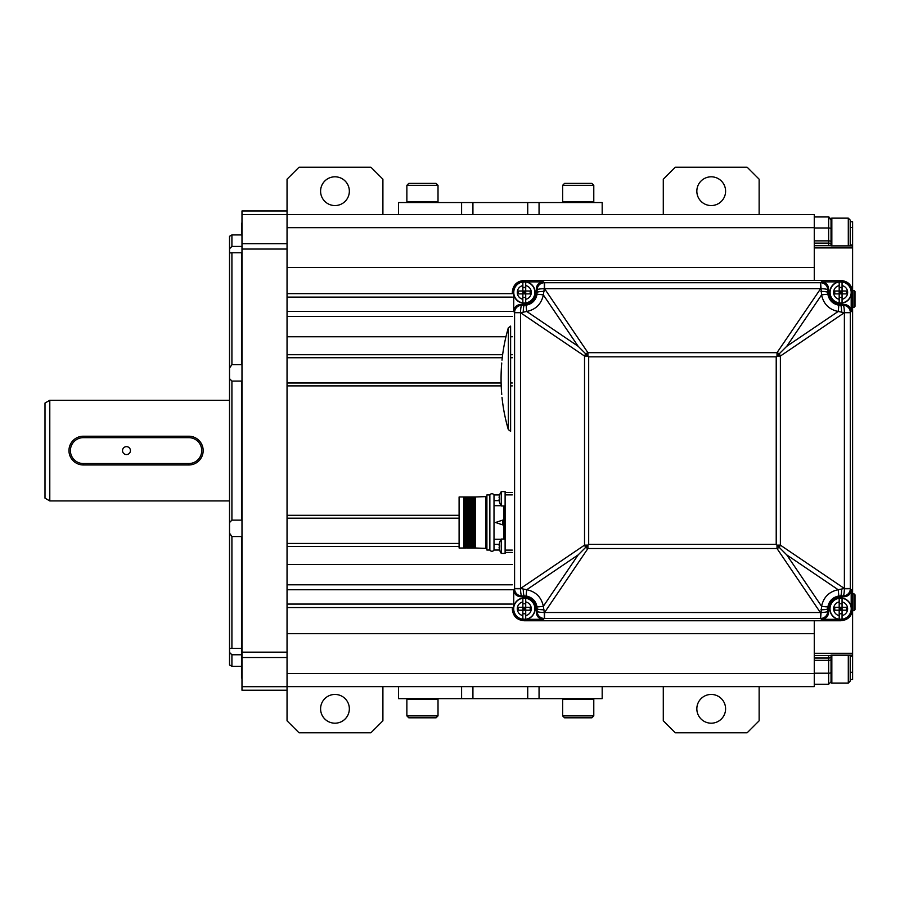<?xml version="1.0" encoding="UTF-8"?>
<svg xmlns="http://www.w3.org/2000/svg" width="900" height="900" viewBox="0 0 900 900"><rect width="100%" height="100%" fill="white"/><g stroke="black" fill="none" stroke-linecap="round" stroke-linejoin="round"><path stroke-width="1.35" d="M49.792 400.275L49.792 500.929L45 498.161L45 403.043L49.792 400.275L229.523 400.275M230.333 252.889L231.919 252.776L231.919 364.657L229.523 368.032L229.523 248.749L231.919 246.431L229.523 248.749L229.523 236.306L231.919 234.922L231.919 246.431L241.504 246.431M229.523 368.032L229.523 378.63L231.919 381.071L231.919 520.121L229.523 522.574L229.523 378.63M229.523 522.574L229.523 533.171L231.919 536.535L241.504 536.535L241.504 677.947C241.504 691.076 241.504 691.076 241.504 677.947L241.987 677.947M231.919 536.535L231.919 648.416L229.523 648.349L229.523 533.171M230.333 648.304L229.523 648.349L229.523 652.444L231.795 654.649M241.504 654.773L231.919 654.773L231.919 666.281L229.523 664.898L229.523 652.444M241.987 652.163L241.987 249.041L287.044 249.041L287.044 652.163L241.987 652.163L241.987 690.244L287.044 690.244L287.044 720.799L299.025 732.78L370.912 732.78L382.905 720.799L382.905 686.655M241.987 214.504L241.987 210.949L287.044 210.949L287.044 214.504L241.987 214.504L241.987 249.041M241.987 243.686L287.044 243.686L287.044 249.041M287.044 243.686L287.044 214.504M241.987 686.7L287.044 686.7L287.044 690.244M287.044 686.7L287.044 652.163M231.086 654.008L230.141 653.107M241.987 382.781L241.504 518.411L241.504 381.071L231.919 381.071M241.987 518.411L241.504 520.121L231.919 520.121M231.919 252.776L241.504 252.776L241.504 364.657L231.919 364.657M241.504 252.776L241.987 347.794M241.987 223.245L241.504 223.245C241.504 210.127 241.504 210.127 241.504 223.245L241.987 236.779M241.987 664.414L241.987 553.399M231.919 648.416L241.504 648.416M287.044 673.526L814.264 673.526L814.264 686.655L398.475 686.655L398.475 698.636L461.599 698.636L461.599 686.655M814.264 673.526L814.264 620.752L814.264 633.701L287.044 633.701M814.264 280.451L814.264 214.549L602.179 214.549L602.179 202.567L539.055 202.567L539.055 214.549L398.475 214.549L398.475 202.567L539.055 202.567M287.044 214.549L398.475 214.549M512.303 336.769L510.615 336.769M505.957 336.769L287.044 336.769M512.303 354.724L510.615 354.724M502.639 354.724L287.044 354.724M512.303 316.395L287.044 316.395M512.303 357.739L510.615 357.739M502.256 357.739L287.044 357.739L287.044 383.006L501.12 383.006M512.303 383.006L510.615 383.006M512.303 385.897L510.615 385.897M501.21 385.897L287.044 385.897M459.101 515.306L287.044 515.306M459.101 518.197L287.044 518.197L287.044 543.465L459.101 543.465M459.101 546.48L287.044 546.48M512.303 564.435L287.044 564.435M512.303 584.798L287.044 584.798M287.044 686.655L398.475 686.655M814.264 243.304L828.641 243.304A2.396 1.204 0 0 1 831.038 244.507L831.038 245.891L852.604 245.891L852.604 292.421A11.981 11.981 0 0 0 852.604 292.421L852.604 655.178M852.604 245.891L852.604 245.002L850.207 245.002M850.207 221.737L852.604 221.737L852.604 245.002M850.207 672.322L852.604 672.322L852.604 679.455L850.207 679.455L852.604 679.455M852.604 672.322L852.604 655.234L831.038 655.234M814.264 620.752L814.264 633.701M831.038 244.507L831.038 244.328A2.396 1.204 180 0 0 828.641 243.124L814.264 243.124M814.264 216.945L828.641 216.945L828.641 227.981A2.396 0.821 180 0 1 831.038 228.803L831.038 244.328M831.038 245.002L831.038 227.542M831.038 233.719C831.038 246.803 831.038 246.803 831.038 233.719M848.295 245.891L848.295 218.149L850.207 220.061L848.295 218.149L831.836 218.149A0.799 0.799 0 0 0 831.038 218.947L831.038 245.7L814.264 245.7M814.264 657.889L828.641 657.889L814.264 657.889M814.264 684.248L828.641 684.248L828.641 673.211A2.396 0.821 0 0 0 831.038 672.39L831.038 655.11L852.604 655.11M814.264 673.211L828.641 673.211L828.641 660.341A2.396 0.821 0 0 0 831.038 659.52L831.038 667.474L831.836 667.474L831.836 655.234M814.264 658.069L828.641 658.069A2.396 1.204 0 0 0 831.038 656.876M831.038 655.492L814.264 655.492M831.038 656.696A2.396 1.204 180 0 1 828.641 657.889L828.641 655.492M855 306.371L854.044 307.327L855 306.371L855 291.51L854.044 290.554L855 291.51M855 609.694L854.044 610.65L855 609.694L855 594.832L854.044 593.876L855 594.832M852.604 610.65L854.044 610.65L854.044 593.876L852.604 593.876M852.604 307.327L854.044 307.327L854.044 290.554L852.604 290.554M831.038 679.455L831.038 682.256A0.799 0.799 0 0 0 831.836 683.055L848.295 683.055L848.295 655.234M850.207 220.061L850.207 245.891M848.295 683.055L850.207 681.143L850.207 655.234M831.836 667.474L831.836 683.055L831.038 682.256L831.038 667.474M602.179 686.655L602.179 698.636L461.599 698.636M539.055 214.549L602.179 214.549M422.438 717.806L436.095 717.806L438.019 715.883L406.868 715.883L408.78 717.806L422.438 717.806M578.205 717.806L591.874 717.806L593.786 715.883L562.635 715.883L564.548 717.806L578.205 717.806M422.438 183.398L408.78 183.398L406.868 185.31L438.019 185.31L436.095 183.398L422.438 183.398M578.205 183.398L564.548 183.398L562.635 185.31L593.786 185.31L591.874 183.398L578.205 183.398M839.351 281.722L840.634 280.451A11.981 11.981 0 0 0 840.623 280.451L524.295 280.451A11.981 11.981 0 0 0 524.284 280.451L840.634 280.451C848.002 281.059 851.996 285.053 852.604 292.421L851.332 293.704M839.351 619.47L840.634 620.752L524.284 620.752A11.981 11.981 0 0 0 524.295 620.752L840.623 620.752A11.981 11.981 0 0 0 840.634 620.752C848.002 620.145 851.996 616.151 852.604 608.771A11.981 11.981 0 0 0 852.604 608.76L852.604 292.433M513.585 293.704L512.303 292.433A11.981 11.981 0 0 0 512.303 292.433C512.91 285.053 516.904 281.059 524.284 280.451L525.555 281.722M501.75 363.004C502.065 359.325 502.065 359.325 501.75 363.004C502.065 359.325 502.065 359.325 501.75 363.004A181.507 181.507 0 0 0 501.75 394.402C502.065 398.093 502.065 398.093 501.75 394.402C502.065 398.093 502.065 398.093 501.75 394.402M508.32 327.825L510.615 326.104L510.615 431.303L508.32 429.581L508.32 327.825A181.53 181.53 0 0 0 501.998 360.135M465.334 548.01L459.101 548.01L459.101 496.969L463.905 496.969L463.905 522.495L463.905 496.969M459.101 548.01L465.053 548.01L464.13 496.969L465.142 496.969L466.065 548.01L465.053 548.01M467.73 548.01L475.402 548.01L474.728 496.969L472.05 496.969M486.9 549.574A1.204 1.204 0 0 0 485.707 548.37L475.402 548.01M474.919 548.01L473.254 548.01L472.331 496.969L469.654 496.969M472.522 548.01L470.858 548.01L469.935 496.969L467.257 496.969M470.126 548.01L468.461 548.01L467.539 496.969L464.861 496.969M486.9 495.416A1.204 1.204 0 0 1 485.707 496.609L475.402 496.969L475.402 536.94L475.369 496.969M474.637 548.01L473.715 496.969L472.331 496.969M472.241 548.01L471.319 496.969L469.935 496.969M469.845 548.01L468.923 496.969L467.539 496.969M467.449 548.01L466.526 496.969L465.142 496.969M463.905 548.01L463.905 522.495L464.411 548.01M465.784 496.969L466.819 548.01M468.18 496.969L469.215 548.01M470.576 496.969L471.611 548.01M472.973 496.969L474.007 548.01M489.859 550.046L486.9 550.046L486.9 494.933L489.859 494.933A2.396 2.396 0 0 1 494.01 494.933L494.01 550.046A2.396 2.396 0 0 1 489.859 550.046L489.859 494.933M493.976 539.246L501.12 539.269M501.12 505.71L494.01 505.71M499.196 500.636L494.01 500.636M512.303 494.876L505.114 494.876L505.114 492.536L512.303 492.536M505.114 494.876L505.114 552.454L512.303 552.454M512.303 550.102L505.114 550.102M499.196 544.354L494.01 544.354M502.718 524.891L502.718 520.099L495.529 522.495L502.718 524.891M501.289 539.033L501.289 553.41L505.114 553.41L505.114 539.033L501.289 539.033A12.533 12.533 0 0 0 499.522 542.689L499.556 542.7A12.533 12.465 90 0 0 499.084 545.288L499.084 545.288M501.289 553.41A12.533 12.533 0 0 1 499.522 549.743L499.522 549.743M499.556 545.344A12.454 11.464 90 0 0 499.556 547.099L499.556 547.099M499.084 547.144A12.533 12.465 90 0 0 499.556 549.731M501.289 491.58L501.289 505.957L505.114 505.957L505.114 491.58L501.289 491.58A12.533 12.533 0 0 0 499.522 495.236L499.522 495.236M501.289 505.957A12.533 12.533 0 0 1 499.522 502.29L499.522 502.29M499.556 495.259A12.533 12.465 90 0 0 499.084 497.835L499.084 497.835M499.556 497.891A12.454 11.464 90 0 0 499.556 499.646L499.084 499.691A12.533 12.465 90 0 0 499.556 502.279M838.429 619.324L821.452 619.324C825.885 618.964 828.27 616.567 828.641 612.135L827.775 611.28A7.189 1.226 -0.3 0 1 820.631 612.495L820.597 618.469L821.576 606.296C823.523 597.206 829.046 591.683 838.148 589.714L844.38 588.499L844.38 312.694L838.148 311.479C829.069 309.532 823.534 304.009 821.576 294.907L820.597 282.735L820.361 288.675L544.275 288.697L543.341 294.907L578.16 346.298L588.69 356.839L588.69 544.365L776.216 544.365L776.216 356.839L588.69 356.839M841.646 312.142A7.189 1.035 -90.3 0 0 840.623 305.291L838.553 305.134A7.189 0.63 -80.9 0 1 838.148 311.479L786.758 346.298L776.216 356.839M526.477 281.869L543.454 281.869C539.033 282.24 536.636 284.636 536.276 289.058L537.131 289.924A7.189 1.226 179.7 0 1 544.275 288.697L544.32 282.735A7.189 7.178 135 0 0 537.131 289.924L536.996 294.502C535.748 300.341 532.204 303.885 526.354 305.134L521.775 305.28A7.189 7.178 135 0 0 514.586 312.457L514.586 588.735A7.189 7.178 45 0 0 521.775 595.924L526.354 596.059C532.204 597.308 535.748 600.851 536.996 606.701L537.131 611.28A7.189 7.178 45 0 0 544.32 618.469L820.361 618.469M536.996 294.502A7.189 0.63 -170.9 0 1 543.341 294.907C541.384 303.986 535.86 309.521 526.759 311.479L520.526 312.694L520.526 588.499L584.528 545.141L584.528 356.051L587.914 356.051L587.914 352.676L585.63 353.767L584.528 356.051L520.526 312.694L514.586 312.694M520.92 304.414L521.775 305.28A7.189 1.226 -89.7 0 0 520.56 312.424L514.586 312.457L513.731 311.603C514.091 307.17 516.488 304.785 520.92 304.414L524.295 304.414A11.981 11.981 0 0 0 536.276 292.433L536.276 289.058M514.586 588.499L520.526 588.499L526.759 589.714L578.16 554.895L588.69 544.365M820.913 609.795A7.189 1.035 -0.3 0 0 827.764 608.76L827.921 606.701A7.189 0.63 9.1 0 1 821.576 606.296L786.758 554.895L776.216 544.365M526.354 596.059A7.189 0.63 99.1 0 1 526.759 589.714C535.86 591.671 541.384 597.195 543.341 606.296L544.275 612.495L544.32 618.469L543.454 619.324L526.477 619.324M543.454 619.324C539.033 618.964 536.636 616.567 536.276 612.135L537.131 611.28A7.189 1.226 -179.7 0 0 544.275 612.495L820.361 612.529L777.004 548.516L779.288 547.425L780.379 545.141L844.38 588.499L850.32 588.499L850.32 312.457A7.189 7.178 -135 0 0 843.131 305.28L840.623 305.291L840.623 304.414A11.981 11.981 0 0 1 828.641 292.433L828.641 289.058C828.27 284.636 825.885 282.24 821.452 281.869L838.429 281.869M544.556 618.469L544.556 612.529L587.914 548.516L587.914 545.141L584.528 545.141L585.63 547.425L587.914 548.516L777.004 548.516L777.004 545.141L780.379 545.141L780.379 356.051L779.288 353.767L777.004 352.676L587.914 352.676L544.556 288.675L544.556 282.735L543.454 281.869M544.005 609.795A7.189 1.035 -179.7 0 1 537.142 608.76L536.276 608.76A11.981 11.981 0 0 0 524.295 596.779L520.92 596.779C516.488 596.419 514.091 594.023 513.731 589.601L514.586 588.735L520.56 588.78A7.189 1.226 89.7 0 0 521.775 595.924L520.92 596.779M513.731 606.577L513.731 589.601M536.276 612.135L536.276 608.76M522.855 618.975L525.06 619.312M522.855 613.586A5.029 5.029 0 0 0 525.724 613.586L524.295 613.553A4.792 4.792 0 0 1 522.855 613.339M525.724 603.945A5.029 5.029 0 0 0 522.855 603.945M513.731 311.603L513.731 294.626M525.06 281.891L522.855 282.218M522.855 297.259A5.029 5.029 0 0 0 525.724 297.259M525.724 287.606A5.029 5.029 0 0 0 522.855 287.606M841.646 589.05A7.189 1.035 90.3 0 1 840.623 595.913L843.131 595.924A7.189 1.226 90.3 0 0 844.357 588.78L850.32 588.735L851.186 589.601C850.815 594.023 848.419 596.419 843.998 596.779L840.623 596.779A11.981 11.981 0 0 0 828.641 608.76L828.641 612.135M851.186 589.601L851.186 606.577M839.846 619.312L842.062 618.975M842.062 613.339A4.792 4.792 0 0 1 840.623 613.553L839.183 613.553A5.029 5.029 0 0 0 842.062 613.586M842.062 603.945A5.029 5.029 0 0 0 839.183 603.945M851.186 294.626L851.186 311.603L850.32 312.457L844.357 312.424A7.189 1.226 -90.3 0 0 843.131 305.28L843.998 304.414C848.419 304.785 850.815 307.17 851.186 311.603M843.998 304.414L840.623 304.414M842.062 282.218L839.846 281.891M839.183 297.259A5.029 5.029 0 0 0 842.062 297.259M842.062 287.606A5.029 5.029 0 0 0 839.183 287.606M523.26 589.05A7.189 1.035 89.7 0 0 524.295 595.913L524.295 596.779M524.295 620.741L524.295 620.752C516.904 620.145 512.91 616.151 512.303 608.771L513.585 607.5M544.005 291.409A7.189 1.035 179.7 0 0 537.142 292.433L536.276 292.433M523.26 312.142A7.189 1.035 -89.7 0 1 524.295 305.291L524.295 304.414M827.921 606.701C829.159 600.863 832.714 597.319 838.553 596.059L840.623 595.913L840.623 596.779M850.32 312.694L844.38 312.694L780.379 356.051L777.004 356.051L777.004 352.676L820.631 288.697A7.189 1.226 0.3 0 1 827.775 289.924A7.189 7.178 -135 0 0 820.597 282.735L821.452 281.869M820.913 291.409A7.189 1.035 0.3 0 1 827.764 292.433L827.775 289.924L828.641 289.058M838.553 305.134C832.714 303.896 829.17 300.341 827.921 294.502L827.764 292.433L828.641 292.433M525.724 619.256A10.586 10.586 0 0 0 525.724 598.275L525.724 598.298A10.575 10.575 0 0 0 522.855 598.298L522.855 598.275A10.586 10.586 0 0 0 522.855 619.256L522.855 619.234A10.575 10.575 0 0 0 525.724 619.234L525.724 610.2L530.156 610.2L530.156 607.331L525.724 607.331L525.724 598.309M513.506 608.76A10.789 10.789 0 0 1 524.295 597.982A10.789 10.789 0 0 1 535.072 608.76A10.789 10.789 0 0 1 524.295 619.549A10.789 10.789 0 0 1 513.506 608.76M522.855 598.275L522.855 607.331L518.423 607.331L518.423 610.2L522.855 610.2L522.855 619.222M525.724 610.2L525.724 607.331L524.295 608.76L522.855 607.331L522.855 610.2L524.295 608.76L525.724 610.2L522.855 610.2M522.855 607.331L524.295 607.331L524.295 610.2M524.295 607.331L525.724 607.331M842.062 619.256A10.586 10.586 0 0 0 842.062 598.275L842.062 598.298A10.575 10.575 0 0 0 839.183 598.298L839.183 598.275A10.586 10.586 0 0 0 839.183 619.256L839.183 619.234A10.575 10.575 0 0 0 842.062 619.234L842.062 610.2L846.495 610.2L846.495 607.331L842.062 607.331L842.062 598.309M829.834 608.76A10.789 10.789 0 0 1 840.623 597.982A10.789 10.789 0 0 1 851.4 608.76A10.789 10.789 0 0 1 840.623 619.549A10.789 10.789 0 0 1 829.834 608.76M839.183 598.275L839.183 607.331L834.75 607.331L834.75 610.2L839.183 610.2L839.183 619.222M842.062 610.2L842.062 607.331L840.623 608.76L839.183 607.331L839.183 610.2L840.623 608.76L842.062 610.2L839.183 610.2M839.183 607.331L840.623 607.331L840.623 610.2M840.623 607.331L842.062 607.331M525.724 299.284L525.724 293.873L530.156 293.873L530.156 290.993L525.724 290.993L525.724 281.97A10.575 10.575 0 0 0 522.855 281.959L522.855 290.993L518.423 290.993L518.423 293.873L522.855 293.873L522.855 302.895A10.575 10.575 0 0 0 525.724 302.906L525.724 299.284A6.997 6.997 0 0 0 525.724 285.581M525.724 302.918L525.724 302.918A10.586 10.586 0 0 0 525.724 281.947L525.724 281.959M513.506 292.433A10.789 10.789 0 0 1 524.295 281.655A10.789 10.789 0 0 1 535.072 292.433A10.789 10.789 0 0 1 524.295 303.221A10.789 10.789 0 0 1 513.506 292.433M522.855 302.918L522.855 302.906A10.586 10.586 0 0 1 522.855 281.947M525.724 293.873L525.724 290.993L524.295 292.433L522.855 290.993L522.855 293.873L524.295 292.433L525.724 293.873L522.855 293.873M522.855 290.993L524.295 290.993L524.295 293.873M524.295 290.993L525.724 290.993M842.062 299.284L842.062 293.873L846.495 293.873L846.495 290.993L842.062 290.993L842.062 281.97A10.575 10.575 0 0 0 839.183 281.959L839.183 290.993L834.75 290.993L834.75 293.873L839.183 293.873L839.183 302.895A10.575 10.575 0 0 0 842.062 302.906L842.062 299.284A6.997 6.997 0 0 0 842.062 285.581M842.062 302.918L842.062 302.918A10.586 10.586 0 0 0 842.062 281.947L842.062 281.959M829.834 292.433A10.789 10.789 0 0 1 840.623 281.655A10.789 10.789 0 0 1 851.4 292.433A10.789 10.789 0 0 1 840.623 303.221A10.789 10.789 0 0 1 829.834 292.433M839.183 302.918L839.183 302.906A10.586 10.586 0 0 1 839.183 281.947M842.062 293.873L842.062 290.993L840.623 292.433L839.183 290.993L839.183 293.873L840.623 292.433L842.062 293.873L839.183 293.873M839.183 290.993L840.623 290.993L840.623 293.873M840.623 290.993L842.062 290.993M711.214 723.195A14.377 14.377 0 0 1 696.836 708.817A14.377 14.377 0 0 1 711.214 694.44A14.377 14.377 0 0 1 725.591 708.817A14.377 14.377 0 0 1 711.214 723.195M759.139 214.549L759.139 179.201L747.158 167.22L675.27 167.22L663.289 179.201L663.289 214.549M663.289 686.655L663.289 720.799L675.27 732.78L747.158 732.78L759.139 720.799L759.139 686.655M711.214 205.56A14.377 14.377 0 0 1 696.836 191.183A14.377 14.377 0 0 1 711.214 176.805A14.377 14.377 0 0 1 725.591 191.183A14.377 14.377 0 0 1 711.214 205.56M334.969 723.195A14.377 14.377 0 0 1 320.591 708.817A14.377 14.377 0 0 1 334.969 694.44A14.377 14.377 0 0 1 349.346 708.817A14.377 14.377 0 0 1 334.969 723.195M382.905 214.549L382.905 179.201L370.912 167.22L299.025 167.22L287.044 179.201L287.044 210.949M334.969 205.56A14.377 14.377 0 0 1 320.591 191.183A14.377 14.377 0 0 1 334.969 176.805A14.377 14.377 0 0 1 349.346 191.183A14.377 14.377 0 0 1 334.969 205.56M83.34 437.659L188.786 437.659A12.938 12.938 0 0 1 201.724 450.596A12.938 12.938 0 0 1 188.786 463.545L83.34 463.545A12.938 12.938 0 0 1 70.403 450.596A12.938 12.938 0 0 1 83.34 437.659L83.34 436.219L188.786 436.219A14.377 14.377 0 0 1 203.164 450.596A14.377 14.377 0 0 1 188.786 464.974L83.34 464.974A14.377 14.377 0 0 1 68.962 450.596A14.377 14.377 0 0 1 83.34 436.219M122.524 450.596A3.949 3.949 0 0 1 126.484 446.647A3.949 3.949 0 0 1 130.433 450.596A3.949 3.949 0 0 1 126.484 454.556A3.949 3.949 0 0 1 122.524 450.596M287.044 657.506L241.987 657.506M287.044 227.678L814.264 227.678M814.264 267.502L287.044 267.502M512.303 293.647L287.044 293.647M287.044 297.124L512.303 297.124M287.044 311.445L512.303 311.445M287.044 589.748L512.303 589.748M287.044 604.069L512.303 604.069M512.303 607.556L287.044 607.556M828.641 243.304L828.641 245.7M852.604 247.916L814.264 247.916M850.207 227.542L852.604 227.542M814.264 227.981L828.641 227.981L828.641 243.124M831.038 241.672A2.396 0.821 180 0 0 828.641 240.862L814.264 240.862M828.641 658.069L828.641 660.341L814.264 660.341M852.604 656.201L850.207 656.201M831.836 656.201L831.038 656.201M852.604 653.276L814.264 653.276M828.641 218.475A2.396 2.183 0 0 1 831.038 220.646M831.836 218.149L831.836 245.891M527.726 698.636L527.726 686.655M539.055 698.636L539.055 686.655M472.928 698.636L472.928 686.655M472.928 202.567L472.928 214.549M461.599 202.567L461.599 214.549M527.726 202.567L527.726 214.549M438.019 715.883L438.019 699.435L406.868 699.435L406.868 715.883M593.786 715.883L593.786 699.435L562.635 699.435L562.635 715.883M406.868 185.31L406.868 201.769L438.019 201.769L438.019 185.31M562.635 185.31L562.635 201.769L593.786 201.769L593.786 185.31M522.855 287.865A4.792 4.792 0 0 1 524.295 287.64L525.724 287.64M839.183 287.64L840.623 287.64A4.792 4.792 0 0 1 842.062 287.865M485.707 548.37L485.707 496.609M503.921 539.033L503.921 505.957M820.361 282.735L544.556 282.735M578.16 346.298L526.759 311.479A7.189 0.63 -99.1 0 1 526.354 305.134M821.452 619.324L820.597 618.469A7.189 7.178 -45 0 0 827.775 611.28L827.764 608.76L828.641 608.76M524.284 620.752L525.555 619.47M578.16 554.895L543.341 606.296A7.189 0.63 170.9 0 1 536.996 606.701M843.998 596.779L843.131 595.924A7.189 7.178 -45 0 0 850.32 588.735L850.32 588.499M852.604 608.771L851.332 607.5M786.758 554.895L838.148 589.714A7.189 0.63 80.9 0 1 838.553 596.059M786.758 346.298L821.576 294.907A7.189 0.63 -9.1 0 1 827.921 294.502M525.724 615.611A6.997 6.997 0 0 0 525.724 601.92M522.855 601.92A6.997 6.997 0 0 0 522.855 615.611M842.062 615.611A6.997 6.997 0 0 0 842.062 601.92M839.183 601.92A6.997 6.997 0 0 0 839.183 615.611M522.855 285.581A6.997 6.997 0 0 0 522.855 299.284M839.183 285.581A6.997 6.997 0 0 0 839.183 299.284M188.786 437.659L188.786 436.219M83.34 463.545L83.34 464.974M188.786 463.545L188.786 464.974M49.792 500.929L229.523 500.929M231.919 666.281L241.504 666.281M231.919 234.922L241.504 234.922M828.641 216.945L831.038 219.341L828.911 216.956M828.641 684.248L831.038 681.851L828.641 684.248M406.868 699.435L407.666 698.636M438.019 699.435L437.22 698.636M562.635 699.435L563.434 698.636M593.786 699.435L592.988 698.636M438.019 201.769L437.22 202.567M406.868 201.769L407.666 202.567M593.786 201.769L592.988 202.567M562.635 201.769L563.434 202.567M501.998 397.282A181.53 181.53 0 0 0 508.32 429.581M499.624 494.933L494.01 494.933M499.624 550.046L494.01 550.046"/></g></svg>
